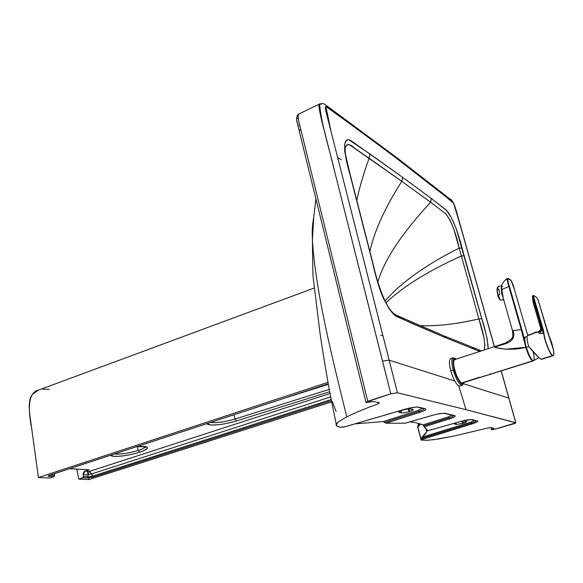 <?xml version="1.0" encoding="UTF-8"?>
<svg xmlns="http://www.w3.org/2000/svg" width="583" height="583" viewBox="0 0 583 583"><rect width="100%" height="100%" fill="white"/><g stroke="black" fill="none" stroke-linecap="round" stroke-linejoin="round"><path stroke-width="0.87" d="M499.944 299.742C498.786 298.693 497.882 296.237 497.248 292.367C496.891 289.569 497.051 287.834 497.707 287.164M497.248 290.56L497.503 288.191M501.424 287.893L502.75 296.404L501.569 291.522C501.169 287.798 501.489 286.078 502.531 286.355M501.54 286.166L501.402 291.42L503.114 297.76C501.351 293.118 500.826 289.248 501.54 286.166M501.628 285.765L498.341 286.413L497.445 289.511L498.888 289.226L499.638 294.721L498.195 295.005C498.931 297.84 499.733 299.575 500.593 300.209L503.625 299.626L500.593 300.209L500.148 299.793L498.195 295.005L499.638 294.721L498.888 289.226L497.445 289.511L497.248 292.367L499.551 299.392L500.178 299.83M501.344 300.063L503.668 299.786M497.642 287.208L497.248 292.367L497.751 287.04L498.727 286.523M454.274 369.76C456.678 377.704 459.273 382.514 462.079 384.19L463.915 382.492C463.194 388.307 456.861 379.795 454.274 369.76L453.173 369.928C456.278 379.759 459.309 384.889 462.261 385.312C459.302 384.882 456.278 379.752 453.173 369.928L454.274 369.76C452.277 360.6 452.918 357.051 456.205 359.106L455.141 358.399C452.751 358.21 452.452 361.977 454.259 369.709L454.274 369.76M456.321 359.07L453.21 357.765C451.468 359.033 451.453 363.092 453.173 369.928C451.453 363.085 451.468 359.033 453.21 357.765L450.776 358.552C449.019 359.82 448.997 363.872 450.71 370.708L453.173 369.928L450.71 370.708C453.807 380.531 456.839 385.647 459.812 386.07L462.261 385.312L464.039 382.455M459.047 386.048C456.052 384.299 453.268 379.183 450.71 370.708C448.786 362.48 449.099 358.443 451.657 358.611M543.108 329.14L543.975 333.272C544.384 337.01 545.564 341.449 547.524 346.594C549.529 351.578 551.241 354.522 552.64 355.426C553.901 355.841 554.163 353.925 553.427 349.669L547.539 332.019L538.298 300.646L536.826 297.57L533.853 295.625L533.868 297.658L543.108 329.14L533.904 297.796L533.853 295.625L536.826 297.57L538.306 300.66L549.077 336.114C553.078 344.691 555.242 356.811 552.64 355.426C550.126 354.333 544.413 339.991 543.975 333.272L543.108 329.14M533.817 295.566L536.644 297.454M532.949 295.749L533.234 297.971L533.685 297.818L533.474 295.479L533.853 295.625L533.474 295.479L533.685 297.818L543.735 333.199C544.077 339.845 550.046 354.799 552.516 355.652L541.039 359.223L552.516 355.652C550.031 354.77 544.085 339.86 543.735 333.199L539.29 333.359L538.036 332.113L538.371 331.778L527.775 335.181C526.58 336.223 526.85 339.933 528.599 346.295C534.188 353.196 538.335 357.503 541.039 359.223L540.011 358.545M538.772 357.503L528.599 346.295C526.595 338.65 526.536 334.985 528.424 335.291L532.84 333.87M541.162 328.112L540.623 327.763M540.419 327.653L540.521 327.704C541.206 328.892 540.492 330.248 538.386 331.771L538.036 332.113L539.29 333.359L541.206 331.275L541.782 328.564L542.35 329.504L542.89 329.169L533.685 297.818L533.263 298.081L543.254 333.301L543.691 332.791L535.624 306.206L535.267 306.366L541.782 328.564L535.267 306.366L534.516 307.212L534.669 307.86L534.516 307.212L535.624 306.206L533.234 297.971L532.855 295.683L533.744 295.515M539.064 331.865C540.747 331.122 541.432 329.869 541.126 328.105M547.415 331.603L549.062 336.085C555.351 352.074 554.069 355.47 553.056 355.739L541.505 359.325M532.862 295.683L532.447 296.441L532.979 301.972L532.92 298.35L535.267 306.366L532.92 298.35L533.292 298.183L532.847 298.124L533.234 297.971L532.847 298.124L532.454 296.157L532.979 301.972L540.521 327.704L541.782 328.564L541.206 331.275L539.29 333.359L543.254 333.301L542.445 329.439L541.782 328.564M532.979 301.972L534.174 306.039M533.649 297.709L533.758 297.257M541.534 359.317L541.039 359.223M532.928 333.527L535.369 332.186M534.888 332.514L537.745 331.975L532.993 333.505L534.888 332.514M534.983 332.864L537.482 332.062L534.983 332.864M479.714 377.201L462.938 382.572M489.567 374.432L532.541 360.913C530.326 359.201 528.074 354.668 525.779 347.322L525.079 342.359C524.547 339 524.685 337.163 525.487 336.85L525.91 336.872C524.751 336.661 524.474 338.49 525.079 342.359L525.779 347.322C528.089 354.697 530.348 359.23 532.541 360.913L480.866 377.143M514.468 289.613L526.777 332.15M521.829 329.49L512.486 330.699L521.238 329.577L525.779 347.322C510.817 351.309 494.508 348.044 494.705 346.739L497.029 347.781L505.381 349.21L525.779 347.322L521.238 329.577L508.799 286.435L509.389 286.355L522.973 333.571L525.079 342.359L508.405 282.923M503.253 298.277L501.81 289.562L508.799 286.435L506.918 279.068L507.159 278.331L506.918 279.068L508.799 286.435L501.81 289.562L501.482 286.544M455.454 359.631C453.304 359.5 453.057 362.925 454.696 369.906C456.875 377.092 459.222 381.435 461.758 382.936C457.502 382.04 450.79 360.374 454.725 359.587L505.359 343.074C513.827 337.972 513.215 337.688 512.486 330.699L502.692 296.171M507.844 280.853L507.91 278.499L511.247 280.787L514.446 289.547C512.807 283.192 511.153 279.825 509.469 279.439C507.261 277.26 507.225 279.556 509.382 286.326L508.799 286.435M525.203 336.945L524.474 339.619M525.924 347.279C528.985 356.57 531.507 361.052 533.496 360.731L532.731 360.87C530.574 359.31 528.329 354.858 525.997 347.512L525.924 347.279M513.244 331.188C516.443 342.585 505.009 343.751 495.142 346.885M490.587 373.973L489.807 374.067M482.389 376.705L488.226 374.891M462.428 382.958L479.423 377.441M533.059 351.607C534.392 356.913 534.531 359.944 533.467 360.709C531.412 360.192 529.007 355.703 526.26 347.242L526.048 347.373C528.373 354.697 530.574 359.07 532.673 360.491M525.48 345.223L526.26 347.242C524.656 341.383 524.409 337.965 525.531 336.989L524.933 337.557M527.061 336.588L525.531 336.996C524.409 337.929 524.649 341.346 526.26 347.242L528.759 346.499L526.26 347.242C529.036 355.761 531.441 360.243 533.467 360.709C531.66 360.986 529.189 356.534 526.041 347.359L525.487 345.274M417.661 426.982L421.4 440.121L428.629 440.194L438.372 438.984L453.399 436.164L488.088 427.966L490.762 427.565L493.998 428.286L492.803 429.001L492.511 427.958L492.803 429.001L491.717 429.737L494.719 429.241L513.069 424.016C515.241 423.36 516.13 422.923 515.744 422.69L508.813 398.145L515.744 422.69L466.043 409.689L397.453 392.789L390.814 393.824L397.453 392.789L389.131 360.148L382.514 361.103L390.814 393.824L367.764 401.264L300.726 129.178L367.764 401.264L366.182 402.467L373.783 401.541L379.38 402.78L378.207 403.808C365.92 408.268 355.441 412.618 346.761 416.86C331.508 354.807 315.658 291.755 312.393 240.072C311.941 231.342 312.379 223.93 313.69 217.838C312.379 223.93 311.941 231.342 312.393 240.072C315.658 291.755 331.508 354.807 346.761 416.86C355.441 412.618 365.92 408.268 378.207 403.808L377.864 402.445L378.207 403.808L379.38 402.78L373.783 401.541L365.92 402.212L390.814 393.824L324.716 132.108C321.831 122.153 319.856 113.233 318.792 105.334L319.615 103.942C321.153 123.99 329.533 149.022 334.948 172.655L382.514 361.103L389.131 360.148L454.704 380.969L389.131 360.148L331.078 131.663L325.912 106.478L364.011 133.973L397.65 159.137C418.798 174.849 437.49 189.584 453.705 203.343C467.493 249.32 479.547 294.648 494.406 346.834L455.046 206.637L453.078 202.308L393.765 156.2L330.845 109.706L326.597 106.653L325.627 106.645L325.314 108.423L325.897 111.287L397.453 392.789L466.043 409.689L458.77 385.939L466.043 409.689L515.875 422.835L494.719 429.241L491.717 429.737L493.998 428.286L490.762 427.565L488.088 427.966L453.399 436.164L433.934 439.633L426.508 440.318L421.057 439.866L417.865 426.836L419.09 424.03L417.683 427.033M508.813 398.145L463.696 383.825L508.813 398.145L501.161 370.912L508.813 398.145M431.296 198.431L446.374 210.128L451.22 217.488L456.249 228.74L485.603 332.332L487.242 339.189L488.153 348.845C487.833 340.771 485.719 330.729 481.813 318.719L478.898 318.894C483.941 334.176 485.69 344.589 484.145 350.135L484.918 345.5L484.087 338.206L478.898 318.894L481.813 318.719L464.236 255.879L461.35 255.944L478.898 318.894C456.416 324.126 436.813 326.378 420.088 325.642C437.381 326.32 456.985 324.075 478.898 318.894L461.35 255.944L464.236 255.879L462.042 248.023L459.185 248.103L461.35 255.944L459.185 248.103L462.042 248.023C458.85 235.015 453.006 217.976 446.775 210.594L431.296 198.431L430.648 202.243L445.98 213.968C451.57 221.78 455.972 233.164 459.185 248.103C425.707 264.886 400.973 282.566 384.984 301.149C400.973 282.566 425.707 264.886 459.185 248.103L453.61 228.434L449.923 220.017L445.98 213.968L430.648 202.243L431.296 198.431L402.54 177.283L431.296 198.431M350.215 174.667L345.398 154.16L345.012 148.782C346.244 143.433 349.545 143.294 354.916 148.374L369.156 158.263C363.712 173.078 359.587 187.099 356.781 200.319C359.587 187.099 363.712 173.078 369.156 158.263L369.877 153.897L348.831 139.796C341.864 138.251 344.691 156.914 349.946 174.412L372.829 263.742C376.844 282.566 385.05 306.658 394.669 315.243L411.255 323.091L445.784 337.812L443.481 335.626L445.784 337.812L479.904 351.498L444.691 337.36L396.272 316.38L393.387 314.077L388.803 308.247L383.264 298.022L380.101 290.225L377.274 281.057L347.104 163.211L344.684 151.216L344.735 144.154L346.156 140.685L347.694 139.782L349.283 139.898L351.564 141.035L402.54 177.283L401.818 181.349L430.648 202.243L401.818 181.349C385.064 207.41 374.417 230.781 369.877 251.462C374.417 230.781 385.064 207.41 401.818 181.349L349.647 144.861L346.921 144.832L345.661 146.471L344.932 149.306M420.824 423.958L418.31 426.552L420.824 423.958M463.252 423.243L466.473 421.465C467.121 421.771 466.05 422.362 463.252 423.243L456.321 424.46L454.303 423.63L454.419 424.06C453.756 423.885 454.332 423.447 456.146 422.748L454.157 423.805L456.321 424.46L455.891 422.843L456.321 424.46L462.749 423.389L463.252 423.243L462.683 421.115L463.252 423.243M419.206 423.943L418.572 424.22L419.206 423.907M418.186 424.686L418.572 424.22L418.186 424.686M419.184 423.979L418.674 424.468M476.362 420.788L470.743 419.592L460.942 421.371L427.536 430.83L427.15 429.686C427.106 431.886 425.422 434.371 422.092 437.141L470.707 422.172L474.649 420.394L470.707 422.172L471.45 423.018L421.859 438.263L421.596 439.393L472.186 423.863L471.45 423.018L472.186 423.863C476.807 422.369 478.556 421.363 477.448 420.853L472.092 419.607C469.964 419.366 466.247 419.957 460.942 421.371L461.044 421.349M460.643 421.48L464.615 421.043L466.473 421.465L464.615 421.043L460.643 421.48M397.65 159.137L395.821 156.936L397.65 159.137M336.121 411.525L332.376 401.621M417.137 407.021L418.434 407.145C415.759 406.81 411.438 407.459 405.476 409.091L344.269 426.975L340.29 427.237L344.947 426.778M476.275 420.766C475.925 421.371 474.322 422.121 471.45 423.018C474.322 422.121 475.925 421.371 476.275 420.766M443.874 413.23L454.9 415.613C456.183 416.182 454.405 417.26 449.58 418.856L424.147 426.814L427.536 430.83L460.942 421.371C466.247 419.957 469.964 419.366 472.092 419.607L477.448 420.853C478.556 421.363 476.807 422.369 472.186 423.863L421.239 439.669L422.092 437.141L421.859 438.263L471.45 423.018L470.707 422.172L422.092 437.141L426.676 431.755L427.15 429.686L427.536 430.83L424.147 426.814L449.58 418.856L448.779 417.96L423.63 425.838L424.147 426.814L423.63 425.838L448.779 417.96L449.58 418.856C454.405 417.26 456.183 416.182 454.9 415.613L445.077 413.332C442.679 413.048 438.664 413.668 433.023 415.191L405.44 423.127M453.734 415.541C453.436 416.196 451.789 417.005 448.779 417.96C451.789 417.005 453.436 416.196 453.734 415.541M337.644 157.505L341.325 159.829M300.726 129.178L299.239 131.051L300.726 129.178C299.691 124.252 296.565 115.565 298.89 113.998L298.234 114.866C298.066 118.509 298.897 123.275 300.726 129.178M319.637 103.927L321.226 104.291M471.946 347.548L475.364 348.874M478.497 350.099L480.152 350.733M344.269 426.975L405.476 409.091C411.438 407.459 415.759 406.81 418.434 407.145L425.35 408.749C426.873 409.39 425.087 410.578 420 412.305L385.902 423.229L405.178 423.2L385.902 423.229L384.627 422.405L385.902 423.229L420 412.305L419.111 411.336L384.627 422.405L383.337 421.582L355.018 423.863L383.337 421.582L418.222 410.366L422.391 408.275L418.222 410.366L383.337 421.582L384.627 422.405L419.111 411.336L418.222 410.366L419.111 411.336C422.267 410.308 423.965 409.434 424.198 408.705C423.907 409.463 422.216 410.33 419.111 411.336L420 412.305C425.087 410.578 426.873 409.39 425.35 408.749L417.413 407.138M385.895 302.883C402.729 286.785 427.878 271.139 461.35 255.944C427.878 271.139 402.729 286.785 385.895 302.883M298.372 126.802L297.92 124.959M297.818 124.543L297.716 124.113M297.104 121.534L297.024 121.053M297.228 118.422L298.037 118.036M402.357 410.264L398.721 411.999L401.563 412.895C403.174 413.055 405.651 412.662 408.989 411.707L413.209 409.798L410.439 408.894C408.829 408.719 406.322 409.12 402.926 410.089L402.357 410.264L402.926 410.089C406.322 409.12 408.829 408.719 410.439 408.894L412.844 409.434C413.733 409.82 412.64 410.519 409.55 411.532L408.865 408.865L409.55 411.532L408.989 411.707L408.275 408.923L408.989 411.707C405.651 412.662 403.174 413.055 401.563 412.895L401.009 410.716L401.563 412.895L399.107 412.378C398.167 411.999 399.246 411.292 402.357 410.264M452.022 415.147L447.977 417.056L448.779 417.96L447.977 417.056L423.098 424.861L423.63 425.838L423.098 424.861L447.977 417.056L452.022 415.147M409.842 421.881L416.342 422.806L423.098 424.861L416.342 422.806L409.842 421.881M405.309 423.185L433.154 415.154M405.178 423.2L433.023 415.191C438.664 413.668 442.679 413.048 445.077 413.332L444.122 413.332M377.784 282.179C384.08 260.142 401.702 233.499 430.648 202.243C401.702 233.499 384.08 260.142 377.784 282.179M395.791 315.454L397.03 316.015M346.761 416.86L338.002 422.128L336.099 425.269L338.585 426.873L340.29 427.237L336.508 425.896L336.216 424.169L337.994 422.128L346.761 416.86M402.54 177.283L369.877 153.897L369.156 158.263L401.818 181.349L402.54 177.283M380.765 335.422L382.798 335.21M462.159 421.188L462.749 423.389L462.159 421.188M69.457 468.732L89.163 469.76L84.098 471.632L83.158 473.564L83.493 477.331L78.8 479.131L76.788 469.111L78.8 479.131L89.017 479.539L78.8 479.131L83.289 477.615L83.201 474.7L87.734 474.905L88.208 476.785L83.588 476.588L88.208 476.785L87.61 477.973L83.012 477.783L88.244 477.965L93.003 477.091L87.61 477.973L88.208 476.785L87.734 474.905L91.691 473.906L92.282 476.245L88.208 476.785L92.282 476.245L93.003 477.091L91.691 473.906L87.734 474.905L89.534 471.355L91.691 473.906L330.685 396.885L91.691 473.906L89.534 471.355L87.734 474.905L83.201 474.7L84.936 471.13L89.534 471.355L330.029 393.489L89.534 471.355L84.936 471.13L89.163 469.76L69.457 468.732M54.008 476.581L54.656 475.349L54.416 473.666L54.656 475.349L49.905 475.145L54.656 475.349L54.008 476.581L48.994 476.377L49.628 475.232L48.994 476.377L54.008 476.581L49.708 477.987L54.008 476.581M144.467 447.635L146.027 447.125L145.203 446.68L136.677 446.68M329.271 389.437L235.08 419.039L233.936 414.775L235.08 419.039L236.392 420.97L329.701 391.725L236.392 420.97L235.08 419.039L329.271 389.437M282.93 398.699L328.338 384.335L282.93 398.699M210.682 422.398C216.555 423.127 224.688 422.005 235.08 419.039C224.193 422.092 216.06 423.214 210.682 422.398M207.227 423.535C207.665 426.413 223.376 424.992 236.392 420.97C225.789 424.038 217.036 425.35 210.12 424.89L207.227 423.535M49.825 475.145L49.562 475.232C47.806 475.866 47.617 476.253 48.994 476.377L48.068 476.078L49.562 475.232L328.236 383.803L48.819 475.509M49.708 477.987L38.42 477.543L327.981 382.361L38.42 477.543L49.708 477.987M49.278 389.429L42.821 389.16M38.573 390.085L32.743 394.021L31.118 396.331L29.93 399.224L29.15 406.395L29.748 414.302L38.42 477.543L31.584 427.725C28.378 411.715 27.219 392.337 38.558 390.093L314.018 288.119M331.202 399.523L92.282 476.245L331.202 399.523M331.428 400.645L93.003 477.091L331.428 400.645M331.669 401.869L89.017 479.539L331.669 401.869M87.341 471.246L88.069 474.846M88.696 477.936L89.017 479.539M137.216 446.629L138.215 450.455C142.237 449.158 144.584 447.897 145.262 446.695C144.715 447.846 142.361 449.099 138.215 450.455L139.65 452.248C150.713 447.926 149.787 446.046 136.874 446.614L144.344 446.403C149.649 447.299 148.082 449.245 139.65 452.248L138.215 450.455L137.216 446.629M114.377 453.997C120.739 454.419 128.69 453.239 138.215 450.455C128.318 453.326 120.375 454.5 114.377 453.997M110.522 455.257C112.104 457.677 127.903 455.993 139.65 452.248C130.002 455.119 121.453 456.482 113.998 456.329L110.522 455.257M500.17 299.822L499.551 299.392M497.335 287.681L497.751 287.04M547.415 331.589L538.306 300.66L536.79 297.512M535.128 332.135L537.766 331.967M501.402 287.703C501.227 284.941 503.122 281.829 507.101 278.375L509.214 279.17M514.461 289.583C512.61 282.733 510.919 279.301 509.389 279.286M533.343 360.862L462.406 382.965M526.784 332.142L527.688 335.218M538.932 357.649L533.467 360.709M418.674 423.331L417.668 426.982L421.057 439.866M395.821 156.936L325.977 105.217C322.924 103.133 323.929 103.38 319.615 103.942L298.89 113.998C295.566 115.492 296.776 122.241 297.243 122.933L365.92 402.204M508.915 398.196L501.249 370.883M494.486 346.812L456.197 210.427C453.538 202.855 451.65 199.189 450.542 199.437L396.965 157.811M481.594 350.951L444.559 336.078M508.952 398.327L515.838 422.726M490.959 427.609L491.505 429.605M460.993 421.378L427.536 430.844M433.096 415.198C433.548 414.6 446.374 412.618 444.486 413.398L453.771 415.555M344.611 426.902L405.564 409.098C413.383 407.291 417.472 406.664 417.807 407.218L424.198 408.712M425.67 427.805L426.683 431.726M336.216 424.169L330.75 397.227C326.516 374.483 322.924 353.05 319.98 332.922L312.94 275.584L312.393 240.072L313.727 217.372L315.877 198.716M373.164 264.288C377.201 281.953 383.016 299.4 389.619 308.946C394.684 315.461 395.493 314.587 399.88 316.766L443.481 335.626M352.846 184.964L373.069 263.931M350.332 175.133L352.737 184.527M328.244 383.833L49.701 475.211M145.371 446.724L146.02 447.125"/></g></svg>
